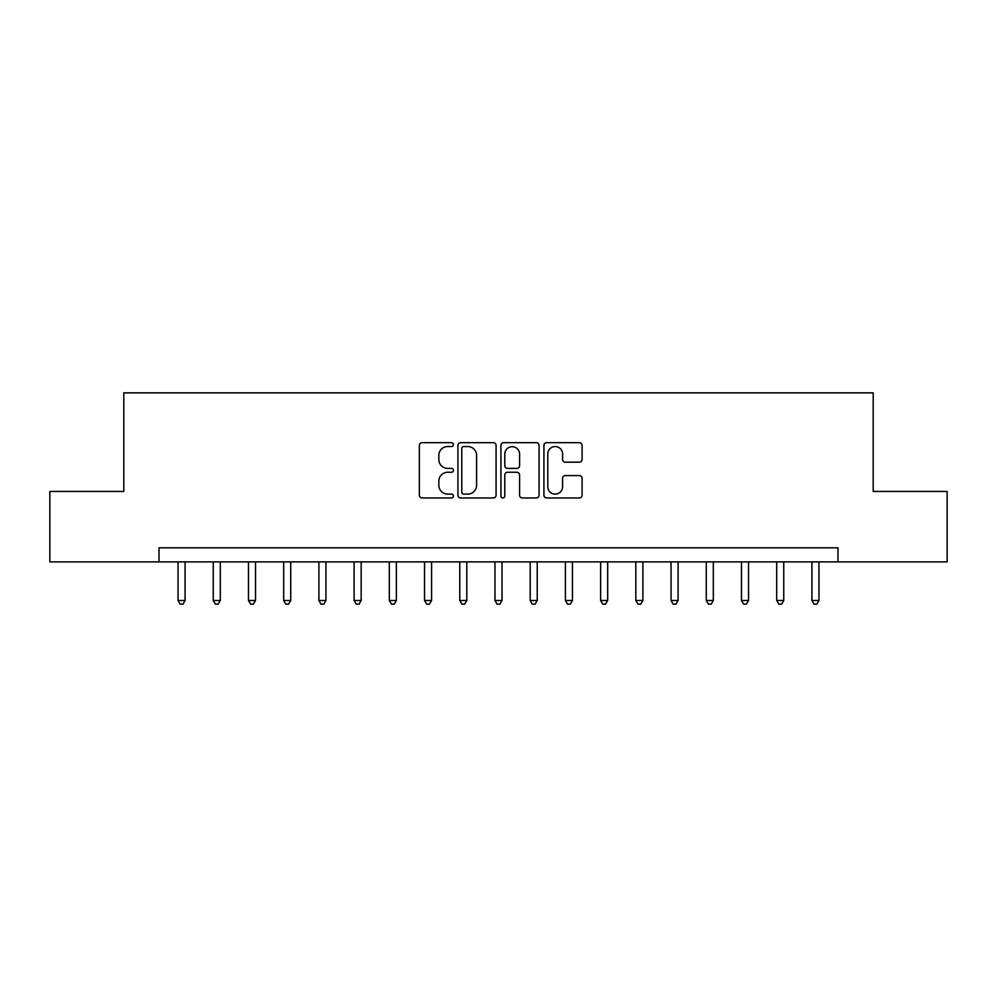 <?xml version="1.0" encoding="UTF-8"?>
<svg xmlns="http://www.w3.org/2000/svg" width="997" height="997" viewBox="0 0 997 997"><rect width="100%" height="100%" fill="white"/><g stroke="black" fill="none" stroke-linecap="round" stroke-linejoin="round"><path stroke-width="1.5" d="M453.423 444.612A1.932 1.932 0 0 0 451.491 442.668L422.105 442.668A2.767 2.767 0 0 0 419.338 445.435L419.338 495.21A2.767 2.767 0 0 0 422.105 497.977L451.491 497.977A1.932 1.932 0 0 0 453.423 496.045A1.932 1.932 0 0 0 451.491 494.113L447.69 494.113A8.848 8.848 0 0 1 438.842 485.265L438.842 481.115A8.848 8.848 0 0 1 447.69 472.266L451.491 472.266A1.932 1.932 0 0 0 453.423 470.322A1.932 1.932 0 0 0 451.491 468.391L447.69 468.391A8.848 8.848 0 0 1 438.842 459.542L438.842 455.392A8.848 8.848 0 0 1 447.69 446.544L451.491 446.544A1.932 1.932 0 0 0 453.423 444.612M579.319 462.172A2.767 2.767 0 0 0 582.086 459.405L582.086 445.435A2.767 2.767 0 0 0 579.319 442.668L546.68 442.668A2.767 2.767 0 0 0 543.926 445.435L543.926 495.21A2.767 2.767 0 0 0 546.68 497.977L579.319 497.977A2.767 2.767 0 0 0 582.086 495.21L582.086 478.348A2.767 2.767 0 0 0 579.319 475.581L565.349 475.581A2.767 2.767 0 0 0 562.582 478.348L562.582 486.71A7.403 7.403 0 0 1 555.192 494.113A7.403 7.403 0 0 1 547.789 486.71L547.789 453.947A7.403 7.403 0 0 1 555.192 446.544A7.403 7.403 0 0 1 562.582 453.947L562.582 459.405A2.767 2.767 0 0 0 565.349 462.172L579.319 462.172M159.022 561.884L49.85 561.884L49.85 491.459L123.802 491.459L123.802 392.855L873.198 392.855L873.198 491.459L947.15 491.459L947.15 561.884L837.979 561.884L837.979 547.802L159.022 547.802L159.022 561.884L837.979 561.884M496.082 445.435A2.767 2.767 0 0 0 493.316 442.668L460.689 442.668A2.767 2.767 0 0 0 457.922 445.435L457.922 495.21A2.767 2.767 0 0 0 460.689 497.977L493.316 497.977A2.767 2.767 0 0 0 496.082 495.21L496.082 445.435M503.684 442.668L536.311 442.668A2.767 2.767 0 0 1 539.078 445.435L539.078 495.21A2.767 2.767 0 0 1 536.311 497.977L522.353 497.977A2.767 2.767 0 0 1 519.587 495.21L519.587 475.033A2.767 2.767 0 0 0 516.82 472.266L507.56 472.266A2.767 2.767 0 0 0 504.794 475.033L504.794 496.045A1.932 1.932 0 0 1 502.849 497.977A1.932 1.932 0 0 1 500.918 496.045L500.918 445.435A2.767 2.767 0 0 1 503.684 442.668M463.73 446.544A1.932 1.932 0 0 0 461.785 448.476L461.785 492.169A1.932 1.932 0 0 0 463.73 494.113L467.73 494.113A8.848 8.848 0 0 0 476.591 485.265L476.591 455.392A8.848 8.848 0 0 0 467.73 446.544L463.73 446.544M519.587 454.084A7.403 7.403 0 0 0 512.184 446.681A7.403 7.403 0 0 0 504.794 454.084L504.794 465.624A2.767 2.767 0 0 0 507.56 468.391L516.82 468.391A2.767 2.767 0 0 0 519.587 465.624L519.587 454.084M178.039 561.884L178.039 600.481L185.081 600.481L185.081 561.884M185.081 600.481L182.962 604.145L180.145 604.145L178.039 600.481M213.246 561.884L213.246 600.481L220.3 600.481L220.3 561.884M220.3 600.481L218.181 604.145L215.364 604.145L213.246 600.481M248.465 561.884L248.465 600.481L255.506 600.481L255.506 561.884M255.506 600.481L253.4 604.145L250.583 604.145L248.465 600.481M283.684 561.884L283.684 600.481L290.725 600.481L290.725 561.884M290.725 600.481L288.619 604.145L285.79 604.145L283.684 600.481M318.903 561.884L318.903 600.481L325.944 600.481L325.944 561.884M325.944 600.481L323.826 604.145L321.009 604.145L318.903 600.481M354.109 561.884L354.109 600.481L361.163 600.481L361.163 561.884M361.163 600.481L359.045 604.145L356.228 604.145L354.109 600.481M389.329 561.884L389.329 600.481L396.37 600.481L396.37 561.884M396.37 600.481L394.264 604.145L391.447 604.145L389.329 600.481M424.548 561.884L424.548 600.481L431.589 600.481L431.589 561.884M431.589 600.481L429.483 604.145L426.654 604.145L424.548 600.481M459.767 561.884L459.767 600.481L466.808 600.481L466.808 561.884M466.808 600.481L464.689 604.145L461.873 604.145L459.767 600.481M494.973 561.884L494.973 600.481L502.027 600.481L502.027 561.884M502.027 600.481L499.908 604.145L497.092 604.145L494.973 600.481M530.192 561.884L530.192 600.481L537.233 600.481L537.233 561.884M537.233 600.481L535.127 604.145L532.311 604.145L530.192 600.481M565.411 561.884L565.411 600.481L572.452 600.481L572.452 561.884M572.452 600.481L570.346 604.145L567.517 604.145L565.411 600.481M600.63 561.884L600.63 600.481L607.672 600.481L607.672 561.884M607.672 600.481L605.553 604.145L602.736 604.145L600.63 600.481M635.837 561.884L635.837 600.481L642.891 600.481L642.891 561.884M642.891 600.481L640.772 604.145L637.955 604.145L635.837 600.481M671.056 561.884L671.056 600.481L678.097 600.481L678.097 561.884M678.097 600.481L675.991 604.145L673.174 604.145L671.056 600.481M706.275 561.884L706.275 600.481L713.316 600.481L713.316 561.884M713.316 600.481L711.21 604.145L708.381 604.145L706.275 600.481M741.494 561.884L741.494 600.481L748.535 600.481L748.535 561.884M748.535 600.481L746.417 604.145L743.6 604.145L741.494 600.481M776.7 561.884L776.7 600.481L783.754 600.481L783.754 561.884M783.754 600.481L781.636 604.145L778.819 604.145L776.7 600.481M811.919 561.884L811.919 600.481L818.961 600.481L818.961 561.884M818.961 600.481L816.855 604.145L814.038 604.145L811.919 600.481"/></g></svg>
